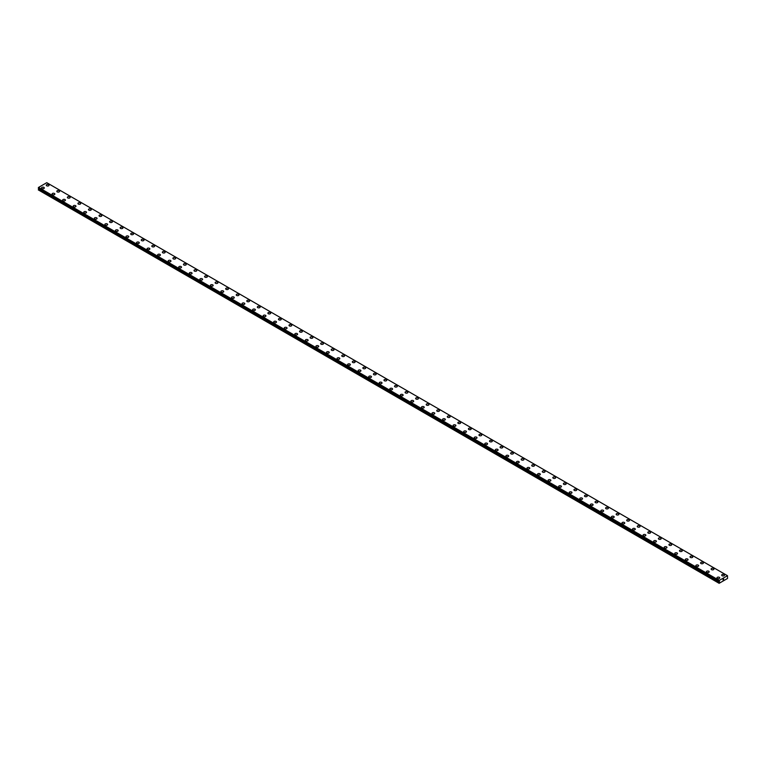 <?xml version="1.0" encoding="UTF-8"?>
<svg xmlns="http://www.w3.org/2000/svg" width="766" height="766" viewBox="0 0 766 766"><rect width="100%" height="100%" fill="white"/><g stroke="black" fill="none" stroke-linecap="round" stroke-linejoin="round"><path stroke-width="1.15" d="M46.266 185.209A1.398 0.804 180 0 1 47.128 184.462A1.398 0.804 180 0 1 48.66 184.635A1.398 0.804 180 0 1 49.062 185.209A1.398 0.804 180 0 1 48.201 185.956A1.398 0.804 180 0 1 46.678 185.774A1.398 0.804 180 0 1 46.266 185.209A1.398 0.804 180 0 1 47.128 184.462A1.398 0.804 180 0 1 48.66 184.635A1.398 0.804 180 0 1 49.062 185.209M56.818 191.299A1.398 0.804 180 0 1 57.68 190.552A1.398 0.804 180 0 1 59.212 190.724A1.398 0.804 180 0 1 59.614 191.299A1.398 0.804 180 0 1 58.752 192.046A1.398 0.804 180 0 1 57.23 191.873A1.398 0.804 180 0 1 56.818 191.299A1.398 0.804 180 0 1 57.68 190.552A1.398 0.804 180 0 1 59.212 190.734A1.398 0.804 180 0 1 59.614 191.299M67.37 197.389A1.398 0.804 180 0 1 68.241 196.642A1.398 0.804 180 0 1 69.763 196.824A1.398 0.804 180 0 1 70.175 197.398A1.398 0.804 180 0 1 69.304 198.135A1.398 0.804 180 0 1 67.781 197.963A1.398 0.804 180 0 1 67.37 197.389A1.398 0.804 180 0 1 68.241 196.651A1.398 0.804 180 0 1 69.763 196.824A1.398 0.804 180 0 1 70.175 197.389M77.931 203.488A1.398 0.804 180 0 1 78.793 202.741A1.398 0.804 180 0 1 80.315 202.913A1.398 0.804 180 0 1 80.727 203.488A1.398 0.804 180 0 1 79.865 204.235A1.398 0.804 180 0 1 78.333 204.053A1.398 0.804 180 0 1 77.931 203.488A1.398 0.804 180 0 1 78.793 202.741A1.398 0.804 180 0 1 80.315 202.913A1.398 0.804 180 0 1 80.727 203.488M88.483 209.578A1.398 0.804 180 0 1 89.344 208.831A1.398 0.804 180 0 1 90.867 209.003A1.398 0.804 180 0 1 91.278 209.578A1.398 0.804 180 0 1 90.417 210.324A1.398 0.804 180 0 1 88.894 210.152A1.398 0.804 180 0 1 88.483 209.578A1.398 0.804 180 0 1 89.344 208.831A1.398 0.804 180 0 1 90.867 209.013A1.398 0.804 180 0 1 91.278 209.578M99.034 215.667A1.398 0.804 180 0 1 99.896 214.92A1.398 0.804 180 0 1 101.418 215.102A1.398 0.804 180 0 1 101.83 215.677A1.398 0.804 180 0 1 100.968 216.414A1.398 0.804 180 0 1 99.446 216.242A1.398 0.804 180 0 1 99.034 215.667A1.398 0.804 180 0 1 99.896 214.93A1.398 0.804 180 0 1 101.418 215.102A1.398 0.804 180 0 1 101.83 215.667M109.586 221.767A1.398 0.804 180 0 1 110.448 221.02A1.398 0.804 180 0 1 111.98 221.192A1.398 0.804 180 0 1 112.382 221.767A1.398 0.804 180 0 1 111.52 222.513A1.398 0.804 180 0 1 109.998 222.332A1.398 0.804 180 0 1 109.586 221.767A1.398 0.804 180 0 1 110.448 221.02A1.398 0.804 180 0 1 111.98 221.192A1.398 0.804 180 0 1 112.382 221.767M122.531 227.291A1.398 0.804 180 0 1 122.943 227.856A1.398 0.804 180 0 1 122.072 228.603A1.398 0.804 180 0 1 120.549 228.431A1.398 0.804 180 0 1 120.138 227.856A1.398 0.804 180 0 1 121.009 227.109A1.398 0.804 180 0 1 122.531 227.291M120.138 227.856A1.398 0.804 180 0 1 121.009 227.109A1.398 0.804 180 0 1 122.531 227.282A1.398 0.804 180 0 1 122.943 227.856M130.699 233.946A1.398 0.804 180 0 1 131.561 233.199A1.398 0.804 180 0 1 133.083 233.381A1.398 0.804 180 0 1 133.495 233.956A1.398 0.804 180 0 1 132.633 234.693A1.398 0.804 180 0 1 131.101 234.52A1.398 0.804 180 0 1 130.699 233.946A1.398 0.804 180 0 1 131.561 233.209A1.398 0.804 180 0 1 133.083 233.381A1.398 0.804 180 0 1 133.495 233.946M141.25 240.045A1.398 0.804 180 0 1 142.112 239.298A1.398 0.804 180 0 1 143.635 239.471A1.398 0.804 180 0 1 144.046 240.045A1.398 0.804 180 0 1 143.185 240.792A1.398 0.804 180 0 1 141.653 240.61A1.398 0.804 180 0 1 141.25 240.045A1.398 0.804 180 0 1 142.112 239.298A1.398 0.804 180 0 1 143.635 239.471A1.398 0.804 180 0 1 144.046 240.045M151.802 246.135A1.398 0.804 180 0 1 152.664 245.388A1.398 0.804 180 0 1 154.186 245.56A1.398 0.804 180 0 1 154.598 246.135A1.398 0.804 180 0 1 153.736 246.882A1.398 0.804 180 0 1 152.214 246.709A1.398 0.804 180 0 1 151.802 246.135A1.398 0.804 180 0 1 152.664 245.388A1.398 0.804 180 0 1 154.186 245.57A1.398 0.804 180 0 1 154.598 246.135M162.354 252.234A1.398 0.804 180 0 1 163.215 251.487A1.398 0.804 180 0 1 164.747 251.66A1.398 0.804 180 0 1 165.15 252.234M164.747 251.66A1.398 0.804 180 0 1 165.15 252.225A1.398 0.804 180 0 1 164.288 252.971A1.398 0.804 180 0 1 162.765 252.799A1.398 0.804 180 0 1 162.354 252.225A1.398 0.804 180 0 1 163.215 251.478A1.398 0.804 180 0 1 164.747 251.66M172.905 258.324A1.398 0.804 180 0 1 173.767 257.577A1.398 0.804 180 0 1 175.299 257.749A1.398 0.804 180 0 1 175.701 258.324A1.398 0.804 180 0 1 174.839 259.071A1.398 0.804 180 0 1 173.317 258.889A1.398 0.804 180 0 1 172.905 258.324A1.398 0.804 180 0 1 173.767 257.577A1.398 0.804 180 0 1 175.299 257.749A1.398 0.804 180 0 1 175.701 258.324M183.457 264.414A1.398 0.804 180 0 1 184.328 263.667A1.398 0.804 180 0 1 185.851 263.839A1.398 0.804 180 0 1 186.262 264.414A1.398 0.804 180 0 1 185.391 265.16A1.398 0.804 180 0 1 183.869 264.988A1.398 0.804 180 0 1 183.457 264.414A1.398 0.804 180 0 1 184.328 263.667A1.398 0.804 180 0 1 185.851 263.849A1.398 0.804 180 0 1 186.262 264.414M194.018 270.503A1.398 0.804 180 0 1 194.88 269.756A1.398 0.804 180 0 1 196.402 269.938A1.398 0.804 180 0 1 196.814 270.513A1.398 0.804 180 0 1 195.952 271.25A1.398 0.804 180 0 1 194.42 271.078A1.398 0.804 180 0 1 194.018 270.503A1.398 0.804 180 0 1 194.88 269.766A1.398 0.804 180 0 1 196.402 269.938A1.398 0.804 180 0 1 196.814 270.503M204.57 276.603A1.398 0.804 180 0 1 205.432 275.856A1.398 0.804 180 0 1 206.954 276.028A1.398 0.804 180 0 1 207.366 276.603A1.398 0.804 180 0 1 206.504 277.349A1.398 0.804 180 0 1 204.982 277.168A1.398 0.804 180 0 1 204.57 276.603A1.398 0.804 180 0 1 205.432 275.856A1.398 0.804 180 0 1 206.954 276.028A1.398 0.804 180 0 1 207.366 276.603M215.122 282.692A1.398 0.804 180 0 1 215.983 281.945A1.398 0.804 180 0 1 217.506 282.118A1.398 0.804 180 0 1 217.917 282.692A1.398 0.804 180 0 1 217.056 283.439A1.398 0.804 180 0 1 215.533 283.267A1.398 0.804 180 0 1 215.122 282.692A1.398 0.804 180 0 1 215.983 281.945A1.398 0.804 180 0 1 217.506 282.127A1.398 0.804 180 0 1 217.917 282.692M225.673 288.782A1.398 0.804 180 0 1 226.535 288.035A1.398 0.804 180 0 1 228.067 288.217A1.398 0.804 180 0 1 228.469 288.792A1.398 0.804 180 0 1 227.607 289.529A1.398 0.804 180 0 1 226.085 289.356A1.398 0.804 180 0 1 225.673 288.782A1.398 0.804 180 0 1 226.535 288.045A1.398 0.804 180 0 1 228.067 288.217A1.398 0.804 180 0 1 228.469 288.782M236.225 294.881A1.398 0.804 180 0 1 237.096 294.134A1.398 0.804 180 0 1 238.619 294.307A1.398 0.804 180 0 1 239.03 294.881A1.398 0.804 180 0 1 238.159 295.628A1.398 0.804 180 0 1 236.637 295.446A1.398 0.804 180 0 1 236.225 294.881A1.398 0.804 180 0 1 237.096 294.134A1.398 0.804 180 0 1 238.619 294.307A1.398 0.804 180 0 1 239.03 294.881M246.786 300.971A1.398 0.804 180 0 1 247.648 300.224A1.398 0.804 180 0 1 249.17 300.396A1.398 0.804 180 0 1 249.582 300.971A1.398 0.804 180 0 1 248.72 301.718A1.398 0.804 180 0 1 247.188 301.545A1.398 0.804 180 0 1 246.786 300.971A1.398 0.804 180 0 1 247.648 300.224A1.398 0.804 180 0 1 249.17 300.406A1.398 0.804 180 0 1 249.582 300.971M257.338 307.061A1.398 0.804 180 0 1 258.199 306.314A1.398 0.804 180 0 1 259.722 306.496A1.398 0.804 180 0 1 260.134 307.07A1.398 0.804 180 0 1 259.272 307.808A1.398 0.804 180 0 1 257.74 307.635A1.398 0.804 180 0 1 257.338 307.061A1.398 0.804 180 0 1 258.199 306.323A1.398 0.804 180 0 1 259.722 306.496A1.398 0.804 180 0 1 260.134 307.061M267.889 313.16A1.398 0.804 180 0 1 268.751 312.413A1.398 0.804 180 0 1 270.274 312.585A1.398 0.804 180 0 1 270.685 313.16A1.398 0.804 180 0 1 269.824 313.907A1.398 0.804 180 0 1 268.301 313.725A1.398 0.804 180 0 1 267.889 313.16A1.398 0.804 180 0 1 268.751 312.413A1.398 0.804 180 0 1 270.274 312.585A1.398 0.804 180 0 1 270.685 313.16M280.835 318.685A1.398 0.804 180 0 1 281.237 319.25A1.398 0.804 180 0 1 280.375 319.996A1.398 0.804 180 0 1 278.853 319.824A1.398 0.804 180 0 1 278.441 319.25A1.398 0.804 180 0 1 279.303 318.503A1.398 0.804 180 0 1 280.835 318.685M278.441 319.25A1.398 0.804 180 0 1 279.303 318.503A1.398 0.804 180 0 1 280.835 318.675A1.398 0.804 180 0 1 281.237 319.25M288.993 325.339A1.398 0.804 180 0 1 289.854 324.593A1.398 0.804 180 0 1 291.386 324.774A1.398 0.804 180 0 1 291.789 325.349A1.398 0.804 180 0 1 290.927 326.086A1.398 0.804 180 0 1 289.404 325.914A1.398 0.804 180 0 1 288.993 325.339A1.398 0.804 180 0 1 289.854 324.602A1.398 0.804 180 0 1 291.386 324.774A1.398 0.804 180 0 1 291.789 325.339M299.544 331.439A1.398 0.804 180 0 1 300.416 330.692A1.398 0.804 180 0 1 301.938 330.864A1.398 0.804 180 0 1 302.35 331.439A1.398 0.804 180 0 1 301.478 332.185A1.398 0.804 180 0 1 299.956 332.004A1.398 0.804 180 0 1 299.544 331.439A1.398 0.804 180 0 1 300.416 330.692A1.398 0.804 180 0 1 301.938 330.864A1.398 0.804 180 0 1 302.35 331.439M310.106 337.528A1.398 0.804 180 0 1 310.967 336.781A1.398 0.804 180 0 1 312.49 336.954A1.398 0.804 180 0 1 312.901 337.528A1.398 0.804 180 0 1 312.04 338.275A1.398 0.804 180 0 1 310.508 338.103A1.398 0.804 180 0 1 310.106 337.528A1.398 0.804 180 0 1 310.967 336.781A1.398 0.804 180 0 1 312.49 336.963A1.398 0.804 180 0 1 312.901 337.528M320.657 343.628A1.398 0.804 180 0 1 321.519 342.881A1.398 0.804 180 0 1 323.041 343.053A1.398 0.804 180 0 1 323.453 343.628M323.041 343.053A1.398 0.804 180 0 1 323.453 343.618A1.398 0.804 180 0 1 322.591 344.365A1.398 0.804 180 0 1 321.069 344.193A1.398 0.804 180 0 1 320.657 343.618A1.398 0.804 180 0 1 321.519 342.871A1.398 0.804 180 0 1 323.041 343.053M331.209 349.717A1.398 0.804 180 0 1 332.071 348.97A1.398 0.804 180 0 1 333.593 349.143A1.398 0.804 180 0 1 334.005 349.717A1.398 0.804 180 0 1 333.143 350.464A1.398 0.804 180 0 1 331.621 350.282A1.398 0.804 180 0 1 331.209 349.717A1.398 0.804 180 0 1 332.071 348.97A1.398 0.804 180 0 1 333.593 349.143A1.398 0.804 180 0 1 334.005 349.717M341.76 355.807A1.398 0.804 180 0 1 342.622 355.06A1.398 0.804 180 0 1 344.154 355.233A1.398 0.804 180 0 1 344.556 355.807A1.398 0.804 180 0 1 343.695 356.554A1.398 0.804 180 0 1 342.172 356.382A1.398 0.804 180 0 1 341.76 355.807A1.398 0.804 180 0 1 342.622 355.06A1.398 0.804 180 0 1 344.154 355.242A1.398 0.804 180 0 1 344.556 355.807M352.312 361.897A1.398 0.804 180 0 1 353.183 361.15A1.398 0.804 180 0 1 354.706 361.332A1.398 0.804 180 0 1 355.118 361.906A1.398 0.804 180 0 1 354.246 362.644A1.398 0.804 180 0 1 352.724 362.471A1.398 0.804 180 0 1 352.312 361.897A1.398 0.804 180 0 1 353.183 361.159A1.398 0.804 180 0 1 354.706 361.332A1.398 0.804 180 0 1 355.118 361.897M362.864 367.996A1.398 0.804 180 0 1 363.735 367.249A1.398 0.804 180 0 1 365.258 367.421A1.398 0.804 180 0 1 365.669 367.996A1.398 0.804 180 0 1 364.808 368.743A1.398 0.804 180 0 1 363.275 368.561A1.398 0.804 180 0 1 362.864 367.996A1.398 0.804 180 0 1 363.735 367.249A1.398 0.804 180 0 1 365.258 367.421A1.398 0.804 180 0 1 365.669 367.996M373.425 374.086A1.398 0.804 180 0 1 374.287 373.339A1.398 0.804 180 0 1 375.809 373.511A1.398 0.804 180 0 1 376.221 374.086A1.398 0.804 180 0 1 375.359 374.833A1.398 0.804 180 0 1 373.827 374.66A1.398 0.804 180 0 1 373.425 374.086A1.398 0.804 180 0 1 374.287 373.339A1.398 0.804 180 0 1 375.809 373.521A1.398 0.804 180 0 1 376.221 374.086M383.977 380.175A1.398 0.804 180 0 1 384.838 379.429A1.398 0.804 180 0 1 386.361 379.61A1.398 0.804 180 0 1 386.773 380.185A1.398 0.804 180 0 1 385.911 380.922A1.398 0.804 180 0 1 384.388 380.75A1.398 0.804 180 0 1 383.977 380.175A1.398 0.804 180 0 1 384.838 379.438A1.398 0.804 180 0 1 386.361 379.61A1.398 0.804 180 0 1 386.773 380.175M394.528 386.275A1.398 0.804 180 0 1 395.39 385.528A1.398 0.804 180 0 1 396.922 385.7A1.398 0.804 180 0 1 397.324 386.275A1.398 0.804 180 0 1 396.462 387.022A1.398 0.804 180 0 1 394.94 386.84A1.398 0.804 180 0 1 394.528 386.275A1.398 0.804 180 0 1 395.39 385.528A1.398 0.804 180 0 1 396.922 385.7A1.398 0.804 180 0 1 397.324 386.275M405.08 392.364A1.398 0.804 180 0 1 405.942 391.618A1.398 0.804 180 0 1 407.474 391.79A1.398 0.804 180 0 1 407.876 392.364A1.398 0.804 180 0 1 407.014 393.111A1.398 0.804 180 0 1 405.492 392.939A1.398 0.804 180 0 1 405.08 392.364A1.398 0.804 180 0 1 405.942 391.618A1.398 0.804 180 0 1 407.474 391.799A1.398 0.804 180 0 1 407.876 392.364M415.632 398.454A1.398 0.804 180 0 1 416.503 397.707A1.398 0.804 180 0 1 418.025 397.889A1.398 0.804 180 0 1 418.437 398.464A1.398 0.804 180 0 1 417.566 399.201A1.398 0.804 180 0 1 416.043 399.029A1.398 0.804 180 0 1 415.632 398.454A1.398 0.804 180 0 1 416.503 397.717A1.398 0.804 180 0 1 418.025 397.889A1.398 0.804 180 0 1 418.437 398.454M426.193 404.553A1.398 0.804 180 0 1 427.055 403.806A1.398 0.804 180 0 1 428.577 403.979A1.398 0.804 180 0 1 428.989 404.553A1.398 0.804 180 0 1 428.127 405.3A1.398 0.804 180 0 1 426.595 405.118A1.398 0.804 180 0 1 426.193 404.553A1.398 0.804 180 0 1 427.055 403.806A1.398 0.804 180 0 1 428.577 403.979A1.398 0.804 180 0 1 428.989 404.553M439.129 410.078A1.398 0.804 180 0 1 439.54 410.643A1.398 0.804 180 0 1 438.679 411.39A1.398 0.804 180 0 1 437.156 411.218A1.398 0.804 180 0 1 436.744 410.643A1.398 0.804 180 0 1 437.606 409.896A1.398 0.804 180 0 1 439.129 410.078M436.744 410.643A1.398 0.804 180 0 1 437.606 409.896A1.398 0.804 180 0 1 439.129 410.069A1.398 0.804 180 0 1 439.54 410.643M447.296 416.733A1.398 0.804 180 0 1 448.158 415.986A1.398 0.804 180 0 1 449.68 416.168A1.398 0.804 180 0 1 450.092 416.742A1.398 0.804 180 0 1 449.23 417.48A1.398 0.804 180 0 1 447.708 417.307A1.398 0.804 180 0 1 447.296 416.733A1.398 0.804 180 0 1 448.158 415.995A1.398 0.804 180 0 1 449.68 416.168A1.398 0.804 180 0 1 450.092 416.733M457.848 422.832A1.398 0.804 180 0 1 458.71 422.085A1.398 0.804 180 0 1 460.242 422.257A1.398 0.804 180 0 1 460.644 422.832A1.398 0.804 180 0 1 459.782 423.579A1.398 0.804 180 0 1 458.26 423.397A1.398 0.804 180 0 1 457.848 422.832A1.398 0.804 180 0 1 458.71 422.085A1.398 0.804 180 0 1 460.242 422.257A1.398 0.804 180 0 1 460.644 422.832M468.399 428.922A1.398 0.804 180 0 1 469.271 428.175A1.398 0.804 180 0 1 470.793 428.347A1.398 0.804 180 0 1 471.205 428.922A1.398 0.804 180 0 1 470.334 429.669A1.398 0.804 180 0 1 468.811 429.496A1.398 0.804 180 0 1 468.399 428.922A1.398 0.804 180 0 1 469.271 428.175A1.398 0.804 180 0 1 470.793 428.357A1.398 0.804 180 0 1 471.205 428.922M478.951 435.021A1.398 0.804 180 0 1 479.822 434.274A1.398 0.804 180 0 1 481.345 434.446A1.398 0.804 180 0 1 481.757 435.021M481.345 434.446A1.398 0.804 180 0 1 481.757 435.011A1.398 0.804 180 0 1 480.895 435.758A1.398 0.804 180 0 1 479.363 435.586A1.398 0.804 180 0 1 478.951 435.011A1.398 0.804 180 0 1 479.822 434.274A1.398 0.804 180 0 1 481.345 434.446M489.512 441.111A1.398 0.804 180 0 1 490.374 440.364A1.398 0.804 180 0 1 491.896 440.536A1.398 0.804 180 0 1 492.308 441.111A1.398 0.804 180 0 1 491.446 441.858A1.398 0.804 180 0 1 489.914 441.676A1.398 0.804 180 0 1 489.512 441.111A1.398 0.804 180 0 1 490.374 440.364A1.398 0.804 180 0 1 491.896 440.536A1.398 0.804 180 0 1 492.308 441.111M500.064 447.2A1.398 0.804 180 0 1 500.926 446.454A1.398 0.804 180 0 1 502.448 446.626A1.398 0.804 180 0 1 502.86 447.2A1.398 0.804 180 0 1 501.998 447.947A1.398 0.804 180 0 1 500.476 447.775A1.398 0.804 180 0 1 500.064 447.2A1.398 0.804 180 0 1 500.926 446.454A1.398 0.804 180 0 1 502.448 446.635A1.398 0.804 180 0 1 502.86 447.2M510.616 453.29A1.398 0.804 180 0 1 511.477 452.553A1.398 0.804 180 0 1 513 452.725A1.398 0.804 180 0 1 513.412 453.3A1.398 0.804 180 0 1 512.55 454.037A1.398 0.804 180 0 1 511.027 453.865A1.398 0.804 180 0 1 510.616 453.29A1.398 0.804 180 0 1 511.477 452.553A1.398 0.804 180 0 1 513 452.725A1.398 0.804 180 0 1 513.412 453.29M521.167 459.389A1.398 0.804 180 0 1 522.029 458.642A1.398 0.804 180 0 1 523.561 458.815A1.398 0.804 180 0 1 523.963 459.389A1.398 0.804 180 0 1 523.101 460.136A1.398 0.804 180 0 1 521.579 459.954A1.398 0.804 180 0 1 521.167 459.389A1.398 0.804 180 0 1 522.029 458.642A1.398 0.804 180 0 1 523.561 458.815A1.398 0.804 180 0 1 523.963 459.389M531.719 465.479A1.398 0.804 180 0 1 532.59 464.732A1.398 0.804 180 0 1 534.113 464.905A1.398 0.804 180 0 1 534.524 465.479A1.398 0.804 180 0 1 533.653 466.226A1.398 0.804 180 0 1 532.131 466.054A1.398 0.804 180 0 1 531.719 465.479A1.398 0.804 180 0 1 532.59 464.742A1.398 0.804 180 0 1 534.113 464.914A1.398 0.804 180 0 1 534.524 465.479M542.28 471.569A1.398 0.804 180 0 1 543.142 470.831A1.398 0.804 180 0 1 544.664 471.004A1.398 0.804 180 0 1 545.076 471.578A1.398 0.804 180 0 1 544.214 472.316A1.398 0.804 180 0 1 542.682 472.143A1.398 0.804 180 0 1 542.28 471.569A1.398 0.804 180 0 1 543.142 470.831A1.398 0.804 180 0 1 544.664 471.004A1.398 0.804 180 0 1 545.076 471.569M552.832 477.668A1.398 0.804 180 0 1 553.694 476.921A1.398 0.804 180 0 1 555.216 477.094A1.398 0.804 180 0 1 555.628 477.668A1.398 0.804 180 0 1 554.766 478.415A1.398 0.804 180 0 1 553.243 478.233A1.398 0.804 180 0 1 552.832 477.668A1.398 0.804 180 0 1 553.694 476.921A1.398 0.804 180 0 1 555.216 477.094A1.398 0.804 180 0 1 555.628 477.668M563.383 483.758A1.398 0.804 180 0 1 564.245 483.011A1.398 0.804 180 0 1 565.768 483.183A1.398 0.804 180 0 1 566.179 483.758A1.398 0.804 180 0 1 565.318 484.505A1.398 0.804 180 0 1 563.795 484.332A1.398 0.804 180 0 1 563.383 483.758A1.398 0.804 180 0 1 564.245 483.02A1.398 0.804 180 0 1 565.768 483.193A1.398 0.804 180 0 1 566.179 483.758M573.935 489.847A1.398 0.804 180 0 1 574.797 489.11A1.398 0.804 180 0 1 576.329 489.283A1.398 0.804 180 0 1 576.731 489.857A1.398 0.804 180 0 1 575.869 490.594A1.398 0.804 180 0 1 574.347 490.422A1.398 0.804 180 0 1 573.935 489.847A1.398 0.804 180 0 1 574.797 489.11A1.398 0.804 180 0 1 576.329 489.283A1.398 0.804 180 0 1 576.731 489.847M584.487 495.947A1.398 0.804 180 0 1 585.358 495.2A1.398 0.804 180 0 1 586.88 495.372A1.398 0.804 180 0 1 587.292 495.947A1.398 0.804 180 0 1 586.421 496.694A1.398 0.804 180 0 1 584.898 496.512A1.398 0.804 180 0 1 584.487 495.947A1.398 0.804 180 0 1 585.358 495.2A1.398 0.804 180 0 1 586.88 495.372A1.398 0.804 180 0 1 587.292 495.947M595.038 502.036A1.398 0.804 180 0 1 595.91 501.29A1.398 0.804 180 0 1 597.432 501.471A1.398 0.804 180 0 1 597.844 502.036A1.398 0.804 180 0 1 596.982 502.783A1.398 0.804 180 0 1 595.45 502.611A1.398 0.804 180 0 1 595.038 502.036A1.398 0.804 180 0 1 595.91 501.299A1.398 0.804 180 0 1 597.432 501.471A1.398 0.804 180 0 1 597.844 502.036M605.6 508.136A1.398 0.804 180 0 1 606.461 507.389A1.398 0.804 180 0 1 607.984 507.561A1.398 0.804 180 0 1 608.395 508.136A1.398 0.804 180 0 1 607.534 508.873A1.398 0.804 180 0 1 606.002 508.701A1.398 0.804 180 0 1 605.6 508.136A1.398 0.804 180 0 1 606.461 507.389A1.398 0.804 180 0 1 607.984 507.561A1.398 0.804 180 0 1 608.395 508.136M616.151 514.225A1.398 0.804 180 0 1 617.013 513.479A1.398 0.804 180 0 1 618.535 513.651A1.398 0.804 180 0 1 618.947 514.225A1.398 0.804 180 0 1 618.085 514.972A1.398 0.804 180 0 1 616.563 514.8A1.398 0.804 180 0 1 616.151 514.225A1.398 0.804 180 0 1 617.013 513.479A1.398 0.804 180 0 1 618.535 513.66A1.398 0.804 180 0 1 618.947 514.225M626.703 520.315A1.398 0.804 180 0 1 627.565 519.568A1.398 0.804 180 0 1 629.087 519.75A1.398 0.804 180 0 1 629.499 520.325A1.398 0.804 180 0 1 628.637 521.062A1.398 0.804 180 0 1 627.115 520.89A1.398 0.804 180 0 1 626.703 520.315A1.398 0.804 180 0 1 627.565 519.578A1.398 0.804 180 0 1 629.087 519.75A1.398 0.804 180 0 1 629.499 520.315M637.255 526.414A1.398 0.804 180 0 1 638.116 525.668A1.398 0.804 180 0 1 639.648 525.84A1.398 0.804 180 0 1 640.05 526.414A1.398 0.804 180 0 1 639.189 527.152A1.398 0.804 180 0 1 637.666 526.979A1.398 0.804 180 0 1 637.255 526.414A1.398 0.804 180 0 1 638.116 525.668A1.398 0.804 180 0 1 639.648 525.84A1.398 0.804 180 0 1 640.05 526.414M647.806 532.504A1.398 0.804 180 0 1 648.678 531.757A1.398 0.804 180 0 1 650.2 531.93A1.398 0.804 180 0 1 650.612 532.504A1.398 0.804 180 0 1 649.74 533.251A1.398 0.804 180 0 1 648.218 533.079A1.398 0.804 180 0 1 647.806 532.504A1.398 0.804 180 0 1 648.678 531.757A1.398 0.804 180 0 1 650.2 531.939A1.398 0.804 180 0 1 650.612 532.504M658.367 538.594A1.398 0.804 180 0 1 659.229 537.847A1.398 0.804 180 0 1 660.752 538.029A1.398 0.804 180 0 1 661.163 538.603A1.398 0.804 180 0 1 660.302 539.341A1.398 0.804 180 0 1 658.77 539.168A1.398 0.804 180 0 1 658.367 538.594A1.398 0.804 180 0 1 659.229 537.856A1.398 0.804 180 0 1 660.752 538.029A1.398 0.804 180 0 1 661.163 538.594M668.919 544.693A1.398 0.804 180 0 1 669.781 543.946A1.398 0.804 180 0 1 671.303 544.119A1.398 0.804 180 0 1 671.715 544.693A1.398 0.804 180 0 1 670.853 545.43A1.398 0.804 180 0 1 669.331 545.258A1.398 0.804 180 0 1 668.919 544.693A1.398 0.804 180 0 1 669.781 543.946A1.398 0.804 180 0 1 671.303 544.119A1.398 0.804 180 0 1 671.715 544.693M679.471 550.783A1.398 0.804 180 0 1 680.332 550.036A1.398 0.804 180 0 1 681.855 550.208A1.398 0.804 180 0 1 682.267 550.783A1.398 0.804 180 0 1 681.405 551.53A1.398 0.804 180 0 1 679.882 551.357A1.398 0.804 180 0 1 679.471 550.783A1.398 0.804 180 0 1 680.332 550.036A1.398 0.804 180 0 1 681.855 550.218A1.398 0.804 180 0 1 682.267 550.783M690.022 556.872A1.398 0.804 180 0 1 690.884 556.126A1.398 0.804 180 0 1 692.416 556.308A1.398 0.804 180 0 1 692.818 556.882A1.398 0.804 180 0 1 691.957 557.619A1.398 0.804 180 0 1 690.434 557.447A1.398 0.804 180 0 1 690.022 556.872A1.398 0.804 180 0 1 690.884 556.135A1.398 0.804 180 0 1 692.416 556.308A1.398 0.804 180 0 1 692.818 556.872M700.574 562.972A1.398 0.804 180 0 1 701.445 562.225A1.398 0.804 180 0 1 702.968 562.397A1.398 0.804 180 0 1 703.38 562.972A1.398 0.804 180 0 1 702.508 563.719A1.398 0.804 180 0 1 700.986 563.537A1.398 0.804 180 0 1 700.574 562.972A1.398 0.804 180 0 1 701.445 562.225A1.398 0.804 180 0 1 702.968 562.397A1.398 0.804 180 0 1 703.38 562.972M713.519 568.496A1.398 0.804 180 0 1 713.931 569.061A1.398 0.804 180 0 1 713.069 569.808A1.398 0.804 180 0 1 711.537 569.636A1.398 0.804 180 0 1 711.126 569.061A1.398 0.804 180 0 1 711.997 568.315A1.398 0.804 180 0 1 713.519 568.496M711.126 569.061A1.398 0.804 180 0 1 711.997 568.315A1.398 0.804 180 0 1 713.519 568.487A1.398 0.804 180 0 1 713.931 569.061M721.687 575.151A1.398 0.804 180 0 1 722.549 574.404A1.398 0.804 180 0 1 724.071 574.586A1.398 0.804 180 0 1 724.483 575.161A1.398 0.804 180 0 1 723.621 575.898A1.398 0.804 180 0 1 722.089 575.726A1.398 0.804 180 0 1 721.687 575.151A1.398 0.804 180 0 1 722.549 574.414A1.398 0.804 180 0 1 724.071 574.586A1.398 0.804 180 0 1 724.483 575.151M41.517 187.948A1.398 0.804 180 0 1 42.379 187.201A1.398 0.804 180 0 1 43.911 187.373A1.398 0.804 180 0 1 44.313 187.948A1.398 0.804 180 0 1 43.451 188.695A1.398 0.804 180 0 1 41.929 188.522A1.398 0.804 180 0 1 41.517 187.948A1.398 0.804 180 0 1 42.379 187.201A1.398 0.804 180 0 1 43.911 187.383A1.398 0.804 180 0 1 44.313 187.948M52.069 194.037A1.398 0.804 180 0 1 52.931 193.291A1.398 0.804 180 0 1 54.463 193.472A1.398 0.804 180 0 1 54.874 194.047A1.398 0.804 180 0 1 54.003 194.784A1.398 0.804 180 0 1 52.481 194.612A1.398 0.804 180 0 1 52.069 194.037A1.398 0.804 180 0 1 52.931 193.3A1.398 0.804 180 0 1 54.463 193.472A1.398 0.804 180 0 1 54.874 194.037M62.621 200.137A1.398 0.804 180 0 1 63.492 199.39A1.398 0.804 180 0 1 65.014 199.562A1.398 0.804 180 0 1 65.426 200.137A1.398 0.804 180 0 1 64.555 200.884A1.398 0.804 180 0 1 63.032 200.702A1.398 0.804 180 0 1 62.621 200.137A1.398 0.804 180 0 1 63.492 199.39A1.398 0.804 180 0 1 65.014 199.562A1.398 0.804 180 0 1 65.426 200.137M73.182 206.226A1.398 0.804 180 0 1 74.043 205.48A1.398 0.804 180 0 1 75.566 205.652A1.398 0.804 180 0 1 75.978 206.226A1.398 0.804 180 0 1 75.116 206.973A1.398 0.804 180 0 1 73.584 206.801A1.398 0.804 180 0 1 73.182 206.226A1.398 0.804 180 0 1 74.043 205.48A1.398 0.804 180 0 1 75.566 205.661A1.398 0.804 180 0 1 75.978 206.226M83.733 212.316A1.398 0.804 180 0 1 84.595 211.569A1.398 0.804 180 0 1 86.118 211.751A1.398 0.804 180 0 1 86.529 212.326A1.398 0.804 180 0 1 85.668 213.063A1.398 0.804 180 0 1 84.145 212.891A1.398 0.804 180 0 1 83.733 212.316A1.398 0.804 180 0 1 84.595 211.579A1.398 0.804 180 0 1 86.118 211.751A1.398 0.804 180 0 1 86.529 212.316M94.285 218.415A1.398 0.804 180 0 1 95.147 217.668A1.398 0.804 180 0 1 96.669 217.841A1.398 0.804 180 0 1 97.081 218.415A1.398 0.804 180 0 1 96.219 219.162A1.398 0.804 180 0 1 94.697 218.98A1.398 0.804 180 0 1 94.285 218.415A1.398 0.804 180 0 1 95.147 217.668A1.398 0.804 180 0 1 96.669 217.841A1.398 0.804 180 0 1 97.081 218.415M107.23 223.94A1.398 0.804 180 0 1 107.633 224.505A1.398 0.804 180 0 1 106.771 225.252A1.398 0.804 180 0 1 105.248 225.08A1.398 0.804 180 0 1 104.837 224.505A1.398 0.804 180 0 1 105.698 223.758A1.398 0.804 180 0 1 107.23 223.94M104.837 224.505A1.398 0.804 180 0 1 105.698 223.758A1.398 0.804 180 0 1 107.23 223.931A1.398 0.804 180 0 1 107.633 224.505M115.388 230.595A1.398 0.804 180 0 1 116.26 229.848A1.398 0.804 180 0 1 117.782 230.03A1.398 0.804 180 0 1 118.194 230.604A1.398 0.804 180 0 1 117.322 231.342A1.398 0.804 180 0 1 115.8 231.169A1.398 0.804 180 0 1 115.388 230.595A1.398 0.804 180 0 1 116.26 229.857A1.398 0.804 180 0 1 117.782 230.03A1.398 0.804 180 0 1 118.194 230.595M125.95 236.694A1.398 0.804 180 0 1 126.811 235.947A1.398 0.804 180 0 1 128.334 236.119A1.398 0.804 180 0 1 128.745 236.694A1.398 0.804 180 0 1 127.884 237.441A1.398 0.804 180 0 1 126.352 237.259A1.398 0.804 180 0 1 125.95 236.694A1.398 0.804 180 0 1 126.811 235.947A1.398 0.804 180 0 1 128.334 236.119A1.398 0.804 180 0 1 128.745 236.694M136.501 242.784A1.398 0.804 180 0 1 137.363 242.037A1.398 0.804 180 0 1 138.885 242.209A1.398 0.804 180 0 1 139.297 242.784A1.398 0.804 180 0 1 138.435 243.531A1.398 0.804 180 0 1 136.913 243.358A1.398 0.804 180 0 1 136.501 242.784A1.398 0.804 180 0 1 137.363 242.037A1.398 0.804 180 0 1 138.885 242.219A1.398 0.804 180 0 1 139.297 242.784M147.053 248.883A1.398 0.804 180 0 1 147.915 248.136A1.398 0.804 180 0 1 149.437 248.308A1.398 0.804 180 0 1 149.849 248.883M149.437 248.308A1.398 0.804 180 0 1 149.849 248.873A1.398 0.804 180 0 1 148.987 249.62A1.398 0.804 180 0 1 147.465 249.448A1.398 0.804 180 0 1 147.053 248.873A1.398 0.804 180 0 1 147.915 248.127A1.398 0.804 180 0 1 149.437 248.308M157.605 254.973A1.398 0.804 180 0 1 158.466 254.226A1.398 0.804 180 0 1 159.998 254.398A1.398 0.804 180 0 1 160.4 254.973A1.398 0.804 180 0 1 159.539 255.72A1.398 0.804 180 0 1 158.016 255.538A1.398 0.804 180 0 1 157.605 254.973A1.398 0.804 180 0 1 158.466 254.226A1.398 0.804 180 0 1 159.998 254.398A1.398 0.804 180 0 1 160.4 254.973M168.156 261.062A1.398 0.804 180 0 1 169.018 260.316A1.398 0.804 180 0 1 170.55 260.488A1.398 0.804 180 0 1 170.962 261.062A1.398 0.804 180 0 1 170.09 261.809A1.398 0.804 180 0 1 168.568 261.637A1.398 0.804 180 0 1 168.156 261.062A1.398 0.804 180 0 1 169.018 260.316A1.398 0.804 180 0 1 170.55 260.497A1.398 0.804 180 0 1 170.962 261.062M178.708 267.152A1.398 0.804 180 0 1 179.579 266.405A1.398 0.804 180 0 1 181.102 266.587A1.398 0.804 180 0 1 181.513 267.162A1.398 0.804 180 0 1 180.642 267.899A1.398 0.804 180 0 1 179.12 267.727A1.398 0.804 180 0 1 178.708 267.152A1.398 0.804 180 0 1 179.579 266.415A1.398 0.804 180 0 1 181.102 266.587A1.398 0.804 180 0 1 181.513 267.152M189.269 273.251A1.398 0.804 180 0 1 190.131 272.505A1.398 0.804 180 0 1 191.653 272.677A1.398 0.804 180 0 1 192.065 273.251A1.398 0.804 180 0 1 191.203 273.998A1.398 0.804 180 0 1 189.671 273.816A1.398 0.804 180 0 1 189.269 273.251A1.398 0.804 180 0 1 190.131 272.505A1.398 0.804 180 0 1 191.653 272.677A1.398 0.804 180 0 1 192.065 273.251M199.821 279.341A1.398 0.804 180 0 1 200.682 278.594A1.398 0.804 180 0 1 202.205 278.767A1.398 0.804 180 0 1 202.617 279.341A1.398 0.804 180 0 1 201.755 280.088A1.398 0.804 180 0 1 200.232 279.916A1.398 0.804 180 0 1 199.821 279.341A1.398 0.804 180 0 1 200.682 278.594A1.398 0.804 180 0 1 202.205 278.776A1.398 0.804 180 0 1 202.617 279.341M210.372 285.431A1.398 0.804 180 0 1 211.234 284.684A1.398 0.804 180 0 1 212.756 284.866A1.398 0.804 180 0 1 213.168 285.44A1.398 0.804 180 0 1 212.306 286.178A1.398 0.804 180 0 1 210.784 286.005A1.398 0.804 180 0 1 210.372 285.431A1.398 0.804 180 0 1 211.234 284.693A1.398 0.804 180 0 1 212.756 284.866A1.398 0.804 180 0 1 213.168 285.431M220.924 291.53A1.398 0.804 180 0 1 221.786 290.783A1.398 0.804 180 0 1 223.318 290.956A1.398 0.804 180 0 1 223.72 291.53A1.398 0.804 180 0 1 222.858 292.277A1.398 0.804 180 0 1 221.336 292.095A1.398 0.804 180 0 1 220.924 291.53A1.398 0.804 180 0 1 221.786 290.783A1.398 0.804 180 0 1 223.318 290.956A1.398 0.804 180 0 1 223.72 291.53M231.476 297.62A1.398 0.804 180 0 1 232.347 296.873A1.398 0.804 180 0 1 233.869 297.045A1.398 0.804 180 0 1 234.281 297.62A1.398 0.804 180 0 1 233.41 298.367A1.398 0.804 180 0 1 231.887 298.194A1.398 0.804 180 0 1 231.476 297.62A1.398 0.804 180 0 1 232.347 296.873A1.398 0.804 180 0 1 233.869 297.055A1.398 0.804 180 0 1 234.281 297.62M242.037 303.709A1.398 0.804 180 0 1 242.899 302.963A1.398 0.804 180 0 1 244.421 303.145A1.398 0.804 180 0 1 244.833 303.719A1.398 0.804 180 0 1 243.971 304.456A1.398 0.804 180 0 1 242.439 304.284A1.398 0.804 180 0 1 242.037 303.709A1.398 0.804 180 0 1 242.899 302.972A1.398 0.804 180 0 1 244.421 303.145A1.398 0.804 180 0 1 244.833 303.709M252.589 309.809A1.398 0.804 180 0 1 253.45 309.062A1.398 0.804 180 0 1 254.973 309.234A1.398 0.804 180 0 1 255.384 309.809A1.398 0.804 180 0 1 254.523 310.556A1.398 0.804 180 0 1 253 310.374A1.398 0.804 180 0 1 252.589 309.809A1.398 0.804 180 0 1 253.45 309.062A1.398 0.804 180 0 1 254.973 309.234A1.398 0.804 180 0 1 255.384 309.809M265.524 315.333A1.398 0.804 180 0 1 265.936 315.898A1.398 0.804 180 0 1 265.074 316.645A1.398 0.804 180 0 1 263.552 316.473A1.398 0.804 180 0 1 263.14 315.898A1.398 0.804 180 0 1 264.002 315.152A1.398 0.804 180 0 1 265.524 315.333M263.14 315.898A1.398 0.804 180 0 1 264.002 315.152A1.398 0.804 180 0 1 265.524 315.324A1.398 0.804 180 0 1 265.936 315.898M273.692 321.988A1.398 0.804 180 0 1 274.554 321.241A1.398 0.804 180 0 1 276.086 321.423A1.398 0.804 180 0 1 276.488 321.998A1.398 0.804 180 0 1 275.626 322.735A1.398 0.804 180 0 1 274.104 322.563A1.398 0.804 180 0 1 273.692 321.988A1.398 0.804 180 0 1 274.554 321.251A1.398 0.804 180 0 1 276.086 321.423A1.398 0.804 180 0 1 276.488 321.988M284.243 328.087A1.398 0.804 180 0 1 285.105 327.341A1.398 0.804 180 0 1 286.637 327.513A1.398 0.804 180 0 1 287.049 328.087A1.398 0.804 180 0 1 286.178 328.834A1.398 0.804 180 0 1 284.655 328.652A1.398 0.804 180 0 1 284.243 328.087A1.398 0.804 180 0 1 285.105 327.341A1.398 0.804 180 0 1 286.637 327.513A1.398 0.804 180 0 1 287.049 328.087M294.795 334.177A1.398 0.804 180 0 1 295.666 333.43A1.398 0.804 180 0 1 297.189 333.603A1.398 0.804 180 0 1 297.601 334.177A1.398 0.804 180 0 1 296.729 334.924A1.398 0.804 180 0 1 295.207 334.752A1.398 0.804 180 0 1 294.795 334.177A1.398 0.804 180 0 1 295.666 333.43A1.398 0.804 180 0 1 297.189 333.612A1.398 0.804 180 0 1 297.601 334.177M305.356 340.276A1.398 0.804 180 0 1 306.218 339.53A1.398 0.804 180 0 1 307.74 339.702A1.398 0.804 180 0 1 308.152 340.276M307.74 339.702A1.398 0.804 180 0 1 308.152 340.267A1.398 0.804 180 0 1 307.29 341.014A1.398 0.804 180 0 1 305.758 340.841A1.398 0.804 180 0 1 305.356 340.267A1.398 0.804 180 0 1 306.218 339.52A1.398 0.804 180 0 1 307.74 339.702M315.908 346.366A1.398 0.804 180 0 1 316.77 345.619A1.398 0.804 180 0 1 318.292 345.792A1.398 0.804 180 0 1 318.704 346.366A1.398 0.804 180 0 1 317.842 347.113A1.398 0.804 180 0 1 316.32 346.931A1.398 0.804 180 0 1 315.908 346.366A1.398 0.804 180 0 1 316.77 345.619A1.398 0.804 180 0 1 318.292 345.792A1.398 0.804 180 0 1 318.704 346.366M326.46 352.456A1.398 0.804 180 0 1 327.321 351.709A1.398 0.804 180 0 1 328.844 351.881A1.398 0.804 180 0 1 329.256 352.456A1.398 0.804 180 0 1 328.394 353.203A1.398 0.804 180 0 1 326.871 353.03A1.398 0.804 180 0 1 326.46 352.456A1.398 0.804 180 0 1 327.321 351.709A1.398 0.804 180 0 1 328.844 351.891A1.398 0.804 180 0 1 329.256 352.456M337.011 358.545A1.398 0.804 180 0 1 337.873 357.799A1.398 0.804 180 0 1 339.405 357.981A1.398 0.804 180 0 1 339.807 358.555A1.398 0.804 180 0 1 338.945 359.292A1.398 0.804 180 0 1 337.423 359.12A1.398 0.804 180 0 1 337.011 358.545A1.398 0.804 180 0 1 337.873 357.808A1.398 0.804 180 0 1 339.405 357.981A1.398 0.804 180 0 1 339.807 358.545M347.563 364.645A1.398 0.804 180 0 1 348.434 363.898A1.398 0.804 180 0 1 349.957 364.07A1.398 0.804 180 0 1 350.368 364.645A1.398 0.804 180 0 1 349.497 365.392A1.398 0.804 180 0 1 347.975 365.21A1.398 0.804 180 0 1 347.563 364.645A1.398 0.804 180 0 1 348.434 363.898A1.398 0.804 180 0 1 349.957 364.07A1.398 0.804 180 0 1 350.368 364.645M358.124 370.734A1.398 0.804 180 0 1 358.986 369.988A1.398 0.804 180 0 1 360.508 370.16A1.398 0.804 180 0 1 360.92 370.734A1.398 0.804 180 0 1 360.058 371.481A1.398 0.804 180 0 1 358.526 371.309A1.398 0.804 180 0 1 358.124 370.734A1.398 0.804 180 0 1 358.986 369.988A1.398 0.804 180 0 1 360.508 370.17A1.398 0.804 180 0 1 360.92 370.734M368.676 376.824A1.398 0.804 180 0 1 369.538 376.077A1.398 0.804 180 0 1 371.06 376.259A1.398 0.804 180 0 1 371.472 376.834A1.398 0.804 180 0 1 370.61 377.571A1.398 0.804 180 0 1 369.078 377.399A1.398 0.804 180 0 1 368.676 376.824A1.398 0.804 180 0 1 369.538 376.087A1.398 0.804 180 0 1 371.06 376.259A1.398 0.804 180 0 1 371.472 376.824M379.227 382.923A1.398 0.804 180 0 1 380.089 382.177A1.398 0.804 180 0 1 381.612 382.349A1.398 0.804 180 0 1 382.023 382.923A1.398 0.804 180 0 1 381.162 383.67A1.398 0.804 180 0 1 379.639 383.488A1.398 0.804 180 0 1 379.227 382.923A1.398 0.804 180 0 1 380.089 382.177A1.398 0.804 180 0 1 381.612 382.349A1.398 0.804 180 0 1 382.023 382.923M389.779 389.013A1.398 0.804 180 0 1 390.641 388.266A1.398 0.804 180 0 1 392.173 388.439A1.398 0.804 180 0 1 392.575 389.013A1.398 0.804 180 0 1 391.713 389.76A1.398 0.804 180 0 1 390.191 389.588A1.398 0.804 180 0 1 389.779 389.013A1.398 0.804 180 0 1 390.641 388.266A1.398 0.804 180 0 1 392.173 388.448A1.398 0.804 180 0 1 392.575 389.013M400.331 395.103A1.398 0.804 180 0 1 401.192 394.356A1.398 0.804 180 0 1 402.725 394.538A1.398 0.804 180 0 1 403.136 395.112A1.398 0.804 180 0 1 402.265 395.85A1.398 0.804 180 0 1 400.742 395.677A1.398 0.804 180 0 1 400.331 395.103A1.398 0.804 180 0 1 401.192 394.366A1.398 0.804 180 0 1 402.725 394.538A1.398 0.804 180 0 1 403.136 395.103M410.882 401.202A1.398 0.804 180 0 1 411.754 400.455A1.398 0.804 180 0 1 413.276 400.628A1.398 0.804 180 0 1 413.688 401.202A1.398 0.804 180 0 1 412.817 401.949A1.398 0.804 180 0 1 411.294 401.767A1.398 0.804 180 0 1 410.882 401.202A1.398 0.804 180 0 1 411.754 400.455A1.398 0.804 180 0 1 413.276 400.628A1.398 0.804 180 0 1 413.688 401.202M423.828 406.727A1.398 0.804 180 0 1 424.24 407.292A1.398 0.804 180 0 1 423.378 408.039A1.398 0.804 180 0 1 421.846 407.866A1.398 0.804 180 0 1 421.444 407.292A1.398 0.804 180 0 1 422.305 406.545A1.398 0.804 180 0 1 423.828 406.727M421.444 407.292A1.398 0.804 180 0 1 422.305 406.545A1.398 0.804 180 0 1 423.828 406.717A1.398 0.804 180 0 1 424.24 407.292M431.995 413.381A1.398 0.804 180 0 1 432.857 412.635A1.398 0.804 180 0 1 434.379 412.817A1.398 0.804 180 0 1 434.791 413.391A1.398 0.804 180 0 1 433.929 414.128A1.398 0.804 180 0 1 432.407 413.956A1.398 0.804 180 0 1 431.995 413.381A1.398 0.804 180 0 1 432.857 412.644A1.398 0.804 180 0 1 434.379 412.817A1.398 0.804 180 0 1 434.791 413.381M442.547 419.481A1.398 0.804 180 0 1 443.409 418.734A1.398 0.804 180 0 1 444.931 418.906A1.398 0.804 180 0 1 445.343 419.481A1.398 0.804 180 0 1 444.481 420.228A1.398 0.804 180 0 1 442.959 420.046A1.398 0.804 180 0 1 442.547 419.481A1.398 0.804 180 0 1 443.409 418.734A1.398 0.804 180 0 1 444.931 418.906A1.398 0.804 180 0 1 445.343 419.481M453.099 425.57A1.398 0.804 180 0 1 453.96 424.824A1.398 0.804 180 0 1 455.492 424.996A1.398 0.804 180 0 1 455.894 425.57A1.398 0.804 180 0 1 455.033 426.317A1.398 0.804 180 0 1 453.51 426.145A1.398 0.804 180 0 1 453.099 425.57A1.398 0.804 180 0 1 453.96 424.824A1.398 0.804 180 0 1 455.492 425.006A1.398 0.804 180 0 1 455.894 425.57M463.65 431.67A1.398 0.804 180 0 1 464.522 430.923A1.398 0.804 180 0 1 466.044 431.095A1.398 0.804 180 0 1 466.456 431.67M466.044 431.095A1.398 0.804 180 0 1 466.456 431.66A1.398 0.804 180 0 1 465.584 432.407A1.398 0.804 180 0 1 464.062 432.235A1.398 0.804 180 0 1 463.65 431.66A1.398 0.804 180 0 1 464.522 430.923A1.398 0.804 180 0 1 466.044 431.095M474.211 437.759A1.398 0.804 180 0 1 475.073 437.013A1.398 0.804 180 0 1 476.596 437.185A1.398 0.804 180 0 1 477.007 437.759A1.398 0.804 180 0 1 476.146 438.506A1.398 0.804 180 0 1 474.614 438.324A1.398 0.804 180 0 1 474.211 437.759A1.398 0.804 180 0 1 475.073 437.013A1.398 0.804 180 0 1 476.596 437.185A1.398 0.804 180 0 1 477.007 437.759M484.763 443.849A1.398 0.804 180 0 1 485.625 443.102A1.398 0.804 180 0 1 487.147 443.275A1.398 0.804 180 0 1 487.559 443.849A1.398 0.804 180 0 1 486.697 444.596A1.398 0.804 180 0 1 485.165 444.424A1.398 0.804 180 0 1 484.763 443.849A1.398 0.804 180 0 1 485.625 443.112A1.398 0.804 180 0 1 487.147 443.284A1.398 0.804 180 0 1 487.559 443.849M495.315 449.939A1.398 0.804 180 0 1 496.177 449.202A1.398 0.804 180 0 1 497.699 449.374A1.398 0.804 180 0 1 498.111 449.948A1.398 0.804 180 0 1 497.249 450.686A1.398 0.804 180 0 1 495.726 450.513A1.398 0.804 180 0 1 495.315 449.939A1.398 0.804 180 0 1 496.177 449.202A1.398 0.804 180 0 1 497.699 449.374A1.398 0.804 180 0 1 498.111 449.939M505.866 456.038A1.398 0.804 180 0 1 506.728 455.291A1.398 0.804 180 0 1 508.26 455.464A1.398 0.804 180 0 1 508.662 456.038A1.398 0.804 180 0 1 507.801 456.785A1.398 0.804 180 0 1 506.278 456.603A1.398 0.804 180 0 1 505.866 456.038A1.398 0.804 180 0 1 506.728 455.291A1.398 0.804 180 0 1 508.26 455.464A1.398 0.804 180 0 1 508.662 456.038M516.418 462.128A1.398 0.804 180 0 1 517.28 461.381A1.398 0.804 180 0 1 518.812 461.553A1.398 0.804 180 0 1 519.214 462.128A1.398 0.804 180 0 1 518.352 462.875A1.398 0.804 180 0 1 516.83 462.702A1.398 0.804 180 0 1 516.418 462.128A1.398 0.804 180 0 1 517.28 461.391A1.398 0.804 180 0 1 518.812 461.563A1.398 0.804 180 0 1 519.214 462.128M526.97 468.218A1.398 0.804 180 0 1 527.841 467.48A1.398 0.804 180 0 1 529.363 467.653A1.398 0.804 180 0 1 529.775 468.227A1.398 0.804 180 0 1 528.904 468.964A1.398 0.804 180 0 1 527.381 468.792A1.398 0.804 180 0 1 526.97 468.218A1.398 0.804 180 0 1 527.841 467.48A1.398 0.804 180 0 1 529.363 467.653A1.398 0.804 180 0 1 529.775 468.218M537.531 474.317A1.398 0.804 180 0 1 538.393 473.57A1.398 0.804 180 0 1 539.915 473.742A1.398 0.804 180 0 1 540.327 474.317A1.398 0.804 180 0 1 539.465 475.064A1.398 0.804 180 0 1 537.933 474.882A1.398 0.804 180 0 1 537.531 474.317A1.398 0.804 180 0 1 538.393 473.57A1.398 0.804 180 0 1 539.915 473.742A1.398 0.804 180 0 1 540.327 474.317M548.083 480.406A1.398 0.804 180 0 1 548.944 479.66A1.398 0.804 180 0 1 550.467 479.842A1.398 0.804 180 0 1 550.878 480.406A1.398 0.804 180 0 1 550.017 481.153A1.398 0.804 180 0 1 548.494 480.981A1.398 0.804 180 0 1 548.083 480.406A1.398 0.804 180 0 1 548.944 479.669A1.398 0.804 180 0 1 550.467 479.842A1.398 0.804 180 0 1 550.878 480.406M558.634 486.506A1.398 0.804 180 0 1 559.496 485.759A1.398 0.804 180 0 1 561.018 485.931A1.398 0.804 180 0 1 561.43 486.506A1.398 0.804 180 0 1 560.568 487.243A1.398 0.804 180 0 1 559.046 487.071A1.398 0.804 180 0 1 558.634 486.506A1.398 0.804 180 0 1 559.496 485.759A1.398 0.804 180 0 1 561.018 485.931A1.398 0.804 180 0 1 561.43 486.506M569.186 492.595A1.398 0.804 180 0 1 570.048 491.849A1.398 0.804 180 0 1 571.58 492.021A1.398 0.804 180 0 1 571.982 492.595A1.398 0.804 180 0 1 571.12 493.342A1.398 0.804 180 0 1 569.598 493.17A1.398 0.804 180 0 1 569.186 492.595A1.398 0.804 180 0 1 570.048 491.849A1.398 0.804 180 0 1 571.58 492.031A1.398 0.804 180 0 1 571.982 492.595M579.738 498.695A1.398 0.804 180 0 1 580.609 497.948A1.398 0.804 180 0 1 582.131 498.12A1.398 0.804 180 0 1 582.543 498.695M582.131 498.12A1.398 0.804 180 0 1 582.543 498.685A1.398 0.804 180 0 1 581.672 499.432A1.398 0.804 180 0 1 580.149 499.26A1.398 0.804 180 0 1 579.738 498.685A1.398 0.804 180 0 1 580.609 497.938A1.398 0.804 180 0 1 582.131 498.12M590.299 504.784A1.398 0.804 180 0 1 591.16 504.038A1.398 0.804 180 0 1 592.683 504.21A1.398 0.804 180 0 1 593.095 504.784A1.398 0.804 180 0 1 592.233 505.522A1.398 0.804 180 0 1 590.701 505.349A1.398 0.804 180 0 1 590.299 504.784A1.398 0.804 180 0 1 591.16 504.038A1.398 0.804 180 0 1 592.683 504.21A1.398 0.804 180 0 1 593.095 504.784M600.85 510.874A1.398 0.804 180 0 1 601.712 510.127A1.398 0.804 180 0 1 603.235 510.3A1.398 0.804 180 0 1 603.646 510.874A1.398 0.804 180 0 1 602.785 511.621A1.398 0.804 180 0 1 601.253 511.449A1.398 0.804 180 0 1 600.85 510.874A1.398 0.804 180 0 1 601.712 510.127A1.398 0.804 180 0 1 603.235 510.309A1.398 0.804 180 0 1 603.646 510.874M611.402 516.964A1.398 0.804 180 0 1 612.264 516.217A1.398 0.804 180 0 1 613.786 516.399A1.398 0.804 180 0 1 614.198 516.973A1.398 0.804 180 0 1 613.336 517.711A1.398 0.804 180 0 1 611.814 517.538A1.398 0.804 180 0 1 611.402 516.964A1.398 0.804 180 0 1 612.264 516.227A1.398 0.804 180 0 1 613.786 516.399A1.398 0.804 180 0 1 614.198 516.964M621.954 523.063A1.398 0.804 180 0 1 622.815 522.316A1.398 0.804 180 0 1 624.347 522.489A1.398 0.804 180 0 1 624.75 523.063A1.398 0.804 180 0 1 623.888 523.8A1.398 0.804 180 0 1 622.365 523.628A1.398 0.804 180 0 1 621.954 523.063A1.398 0.804 180 0 1 622.815 522.316A1.398 0.804 180 0 1 624.347 522.489A1.398 0.804 180 0 1 624.75 523.063M632.505 529.153A1.398 0.804 180 0 1 633.367 528.406A1.398 0.804 180 0 1 634.899 528.578A1.398 0.804 180 0 1 635.301 529.153A1.398 0.804 180 0 1 634.44 529.9A1.398 0.804 180 0 1 632.917 529.727A1.398 0.804 180 0 1 632.505 529.153A1.398 0.804 180 0 1 633.367 528.406A1.398 0.804 180 0 1 634.899 528.588A1.398 0.804 180 0 1 635.301 529.153M643.057 535.243A1.398 0.804 180 0 1 643.928 534.496A1.398 0.804 180 0 1 645.451 534.678A1.398 0.804 180 0 1 645.862 535.252A1.398 0.804 180 0 1 644.991 535.989A1.398 0.804 180 0 1 643.469 535.817A1.398 0.804 180 0 1 643.057 535.243A1.398 0.804 180 0 1 643.928 534.505A1.398 0.804 180 0 1 645.451 534.678A1.398 0.804 180 0 1 645.862 535.243M653.618 541.342A1.398 0.804 180 0 1 654.48 540.595A1.398 0.804 180 0 1 656.002 540.767A1.398 0.804 180 0 1 656.414 541.342A1.398 0.804 180 0 1 655.552 542.079A1.398 0.804 180 0 1 654.02 541.907A1.398 0.804 180 0 1 653.618 541.342A1.398 0.804 180 0 1 654.48 540.595A1.398 0.804 180 0 1 656.002 540.767A1.398 0.804 180 0 1 656.414 541.342M664.17 547.431A1.398 0.804 180 0 1 665.032 546.685A1.398 0.804 180 0 1 666.554 546.857A1.398 0.804 180 0 1 666.966 547.431A1.398 0.804 180 0 1 666.104 548.178A1.398 0.804 180 0 1 664.582 548.006A1.398 0.804 180 0 1 664.17 547.431A1.398 0.804 180 0 1 665.032 546.685A1.398 0.804 180 0 1 666.554 546.867A1.398 0.804 180 0 1 666.966 547.431M674.722 553.521A1.398 0.804 180 0 1 675.583 552.774A1.398 0.804 180 0 1 677.106 552.956A1.398 0.804 180 0 1 677.517 553.531A1.398 0.804 180 0 1 676.656 554.268A1.398 0.804 180 0 1 675.133 554.096A1.398 0.804 180 0 1 674.722 553.521A1.398 0.804 180 0 1 675.583 552.784A1.398 0.804 180 0 1 677.106 552.956A1.398 0.804 180 0 1 677.517 553.521M685.273 559.62A1.398 0.804 180 0 1 686.135 558.874A1.398 0.804 180 0 1 687.667 559.046A1.398 0.804 180 0 1 688.069 559.62A1.398 0.804 180 0 1 687.207 560.367A1.398 0.804 180 0 1 685.685 560.185A1.398 0.804 180 0 1 685.273 559.62A1.398 0.804 180 0 1 686.135 558.874A1.398 0.804 180 0 1 687.667 559.046A1.398 0.804 180 0 1 688.069 559.62M698.219 565.145A1.398 0.804 180 0 1 698.63 565.71A1.398 0.804 180 0 1 697.759 566.457A1.398 0.804 180 0 1 696.237 566.285A1.398 0.804 180 0 1 695.825 565.71A1.398 0.804 180 0 1 696.696 564.963A1.398 0.804 180 0 1 698.219 565.145M695.825 565.71A1.398 0.804 180 0 1 696.696 564.963A1.398 0.804 180 0 1 698.219 565.136A1.398 0.804 180 0 1 698.63 565.71M706.386 571.8A1.398 0.804 180 0 1 707.248 571.053A1.398 0.804 180 0 1 708.77 571.235A1.398 0.804 180 0 1 709.182 571.809A1.398 0.804 180 0 1 708.32 572.547A1.398 0.804 180 0 1 706.788 572.374A1.398 0.804 180 0 1 706.386 571.8A1.398 0.804 180 0 1 707.248 571.063A1.398 0.804 180 0 1 708.77 571.235A1.398 0.804 180 0 1 709.182 571.8M716.938 577.899A1.398 0.804 180 0 1 717.799 577.152A1.398 0.804 180 0 1 719.322 577.325A1.398 0.804 180 0 1 719.734 577.899A1.398 0.804 180 0 1 718.872 578.646A1.398 0.804 180 0 1 717.34 578.464A1.398 0.804 180 0 1 716.938 577.899A1.398 0.804 180 0 1 717.799 577.152A1.398 0.804 180 0 1 719.322 577.325A1.398 0.804 180 0 1 719.734 577.899M722.989 579.948L723.267 579.23M723.43 579.699L723.707 579.086M719.437 582.083L719.245 580.417L727.489 575.697L727.566 578.445L719.121 583.319L719.437 582.083L38.74 189.087L38.329 189.796L718.996 583.242M38.75 188.58L38.74 189.087M719.178 581.404L38.511 188.436L719.197 581.432M727.451 575.678L46.755 182.681L38.549 187.421L38.319 188.283L719.006 581.26M719.245 580.417L38.549 187.421M719.207 581.432L38.511 188.436M719.207 580.475L38.511 187.479M719.188 580.532L38.492 187.536M719.044 580.829L38.348 187.833M718.996 580.934L38.3 187.938M718.996 581.222L38.3 188.225M719.494 581.7L38.798 188.704M719.494 581.873L38.798 188.886M719.025 582.792L38.329 189.796M718.996 582.897L38.3 189.901M719.015 581.27L38.319 188.283"/></g></svg>

